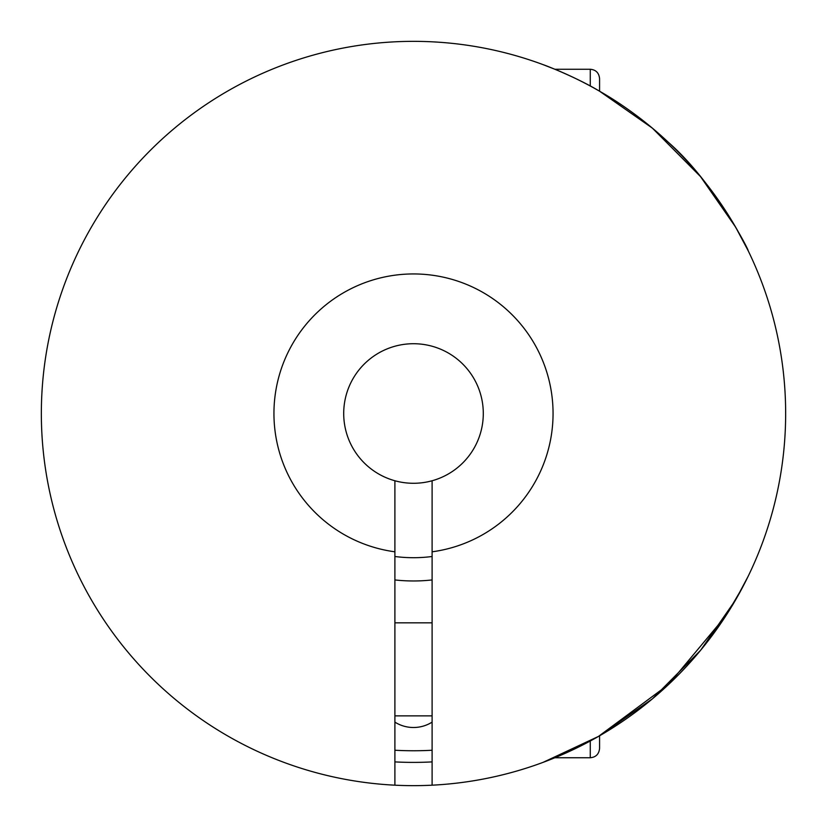 <?xml version="1.0" encoding="UTF-8"?>
<svg xmlns="http://www.w3.org/2000/svg" width="827" height="827" viewBox="0 0 827 827"><rect width="100%" height="100%" fill="white"/><g stroke="black" fill="none" stroke-linecap="round" stroke-linejoin="round"><path stroke-width="1.24" d="M599.575 78.565L599.575 91.208L652.348 128.113L700.51 176.596L735.606 227.094L748.146 250.684C749.355 250.829 713.649 181.847 668.609 142.544C645.949 121.497 622.524 104.15 598.345 90.505C576.739 77.593 546.089 65.55 542.998 64.609L554.896 69.261L590.271 69.261C595.874 69.757 598.975 72.859 599.575 78.565M432.107 480.756A69.778 69.778 0 0 0 413.5 343.722A69.778 69.778 0 0 0 394.892 480.756L394.892 551.805A139.556 139.556 0 0 1 273.944 413.5A139.556 139.556 0 0 1 413.5 273.944A139.556 139.556 0 0 1 553.056 413.5A139.556 139.556 0 0 1 432.107 551.805L432.107 480.756A69.778 69.778 0 0 1 394.892 480.756M599.575 735.792L599.575 748.435L599.575 735.792L652.441 698.815L700.624 650.26L735.627 599.854L748.146 576.316L742.501 587.439L725.796 615.908L668.495 684.56L598.407 736.464L542.998 762.391L554.896 757.739L590.271 757.739L590.271 740.982M432.107 551.805L432.107 785.185A372.15 372.15 0 0 0 785.536 404.196A372.15 372.15 0 0 0 413.5 41.35A372.15 372.15 0 0 0 41.464 404.196A372.15 372.15 0 0 0 394.892 785.185L394.892 551.805M192.029 712.574L194.79 714.6M432.107 785.185A372.15 372.15 0 0 1 394.892 785.185M394.892 761.894A348.891 348.891 0 0 0 432.107 761.894M192.029 114.426L194.79 112.4M432.107 750.244A337.261 337.261 0 0 1 394.892 750.244M432.107 722.126A34.889 34.889 0 0 1 394.892 722.126M432.107 579.934A167.468 167.468 0 0 1 394.892 579.934M394.892 556.499A144.208 144.208 0 0 0 432.107 556.499M590.271 86.018L590.271 69.261M432.107 622.834L394.892 622.834M432.107 715.872L394.892 715.872M590.271 757.739C595.874 757.243 598.975 754.141 599.575 748.435"/></g></svg>
